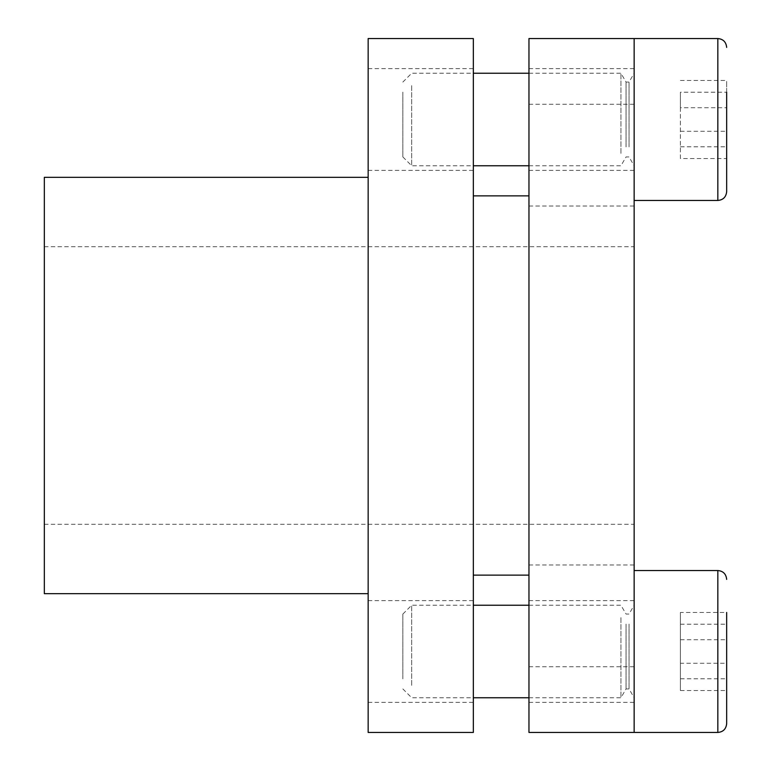 <?xml version="1.0" encoding="UTF-8"?>
<svg xmlns="http://www.w3.org/2000/svg" width="771" height="771" viewBox="0 0 771 771"><rect width="100%" height="100%" fill="white"/><g stroke="black" fill="none" stroke-linecap="round" stroke-linejoin="round"><path stroke-width="0.58" stroke-dasharray="3.85 2.89" d="M680.408 80.454L726.668 80.454L726.668 158.556L726.668 92.221L680.408 92.221L680.408 107.738L726.668 107.738M726.668 191.622L726.668 172.309M680.408 107.738L680.408 158.556L726.668 158.556L726.668 80.454M680.408 158.556L680.408 92.221M680.408 146.789L726.668 146.789M680.408 131.272L726.668 131.272M634.148 60.225L634.148 200.46L634.148 60.225M634.148 85.629L634.148 165.765L634.148 85.629M629.04 146.904L629.04 82.083L629.04 146.904M626.052 146.904L626.052 82.083L626.052 146.904M620.944 153.381L620.944 73.245L620.944 153.381M411.685 85.629L411.685 165.765L411.685 85.629M402.848 92.106L402.848 156.927L402.848 92.106M634.148 119.505L634.148 170.391L634.148 119.505M528.964 119.505L528.964 170.391L528.964 119.505M634.148 155.144L634.148 206.03L634.148 155.144M634.148 615.856L634.148 666.742L634.148 615.856M634.148 651.495L634.148 702.381L634.148 651.495M634.148 732.45L634.148 38.55M528.964 155.144L528.964 206.03L528.964 155.144M528.964 615.856L528.964 666.742L528.964 615.856M528.964 651.495L528.964 702.381L528.964 651.495M528.964 732.45L528.964 38.55M528.964 385.5L528.964 575.127L528.964 385.5M44.333 593.67L44.333 177.33M473.336 732.45L473.336 38.55M473.336 119.505L473.336 170.391L473.336 119.505M473.336 651.495L473.336 600.609L473.336 651.495M368.152 732.45L368.152 38.55M368.152 119.505L368.152 170.391L368.152 119.505M368.152 651.495L368.152 702.381L368.152 651.495M680.408 690.546L726.668 690.546L726.668 612.444L726.668 690.546L726.668 612.444L680.408 612.444L680.408 690.546L680.408 663.262L726.668 663.262M726.668 723.612L726.668 704.299M680.408 663.262L680.408 612.444M680.408 678.779L726.668 678.779M680.408 624.211L726.668 624.211M680.408 639.728L726.668 639.728M634.148 685.371L634.148 605.235L634.148 685.371M629.04 624.096L629.04 688.917L629.04 624.096M626.052 624.096L626.052 688.917L626.052 624.096M620.944 617.619L620.944 697.755L620.944 617.619M411.685 685.371L411.685 605.235L411.685 685.371M402.848 678.894L402.848 614.073L402.848 678.894M717.83 200.46L717.83 38.55M717.83 732.45L717.83 570.54M528.964 165.765L620.944 165.765L626.052 156.927L629.04 156.927L634.148 165.765M528.964 73.245L620.944 73.245L626.052 82.083L629.04 82.083L634.148 73.245M402.848 156.927L411.685 165.765L473.336 165.765M402.848 82.083L411.685 73.245L473.336 73.245M528.964 170.391L634.148 170.391M528.964 68.619L634.148 68.619M44.333 246.72L634.148 246.72M528.964 702.381L634.148 702.381M528.964 600.609L634.148 600.609M528.964 104.258L634.148 104.258M528.964 206.03L634.148 206.03M528.964 564.97L634.148 564.97M528.964 666.742L634.148 666.742M44.333 524.28L634.148 524.28M368.152 170.391L473.336 170.391M368.152 702.381L473.336 702.381M368.152 600.609L473.336 600.609M368.152 68.619L473.336 68.619M528.964 605.235L620.944 605.235L626.052 614.073L629.04 614.073L634.148 605.235M528.964 697.755L620.944 697.755L626.052 688.917L629.04 688.917L634.148 697.755M402.848 614.073L411.685 605.235L473.336 605.235M402.848 688.917L411.685 697.755L473.336 697.755"/><path stroke-width="1.16" d="M726.668 92.221L726.668 191.622C726.099 197.039 723.15 199.988 717.83 200.46L717.83 38.55C723.15 39.022 726.099 41.971 726.668 47.388M726.668 172.309L726.668 158.556M634.148 732.45L528.964 732.45L528.964 38.55L634.148 38.55L634.148 732.45L717.83 732.45C723.15 731.978 726.099 729.029 726.668 723.612L726.668 612.444M368.152 177.33L44.333 177.33L44.333 593.67L368.152 593.67M473.336 385.5L473.336 732.45L368.152 732.45L368.152 38.55L473.336 38.55L473.336 385.5M726.668 704.299L726.668 690.546M634.148 570.54L717.83 570.54L717.83 732.45M634.148 200.46L717.83 200.46M634.148 38.55L717.83 38.55M473.336 165.765L528.964 165.765M473.336 73.245L528.964 73.245M473.336 575.127L528.964 575.127M473.336 195.873L528.964 195.873M717.83 570.54C723.15 571.012 726.099 573.961 726.668 579.378M473.336 605.235L528.964 605.235M473.336 697.755L528.964 697.755"/></g></svg>
